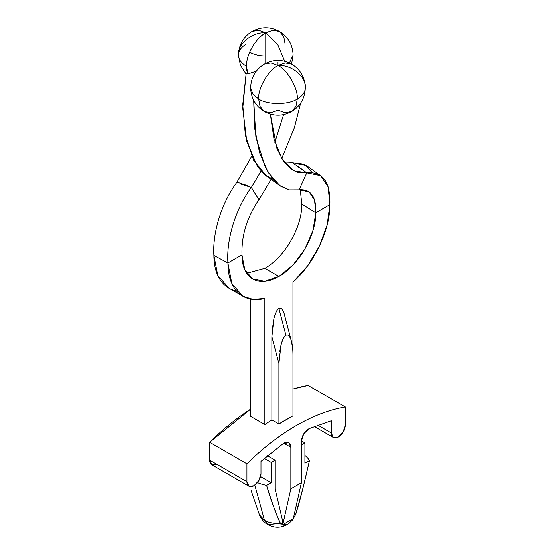 <?xml version="1.0" encoding="UTF-8"?>
<svg xmlns="http://www.w3.org/2000/svg" width="555" height="555" viewBox="0 0 555 555"><rect width="100%" height="100%" fill="white"/><g stroke="black" fill="none" stroke-linecap="round" stroke-linejoin="round"><path stroke-width="0.83" d="M291.659 64.151C300.331 69.451 304.889 77.346 305.333 87.836C306.554 76.784 291.514 64.505 277.986 65.504C287.552 70.027 298.188 88.453 297.32 98.998C302.544 95.89 305.215 92.165 305.333 87.836C304.889 98.325 300.331 106.22 291.659 111.52L295.968 106.435L297.32 98.998C288.621 105.02 267.35 105.02 258.644 98.998L260.004 106.435L264.312 111.52L260.004 106.435L258.644 98.998L252.886 94.107L250.631 87.836L252.886 94.107L258.644 98.998C267.35 105.02 288.621 105.02 297.32 98.998L295.968 106.435L291.659 111.52L285.103 112.707L277.986 110.168L270.868 112.707L264.312 111.52C255.557 106.088 250.999 98.193 250.631 87.836C250.999 77.471 255.557 69.576 264.312 64.151L270.868 62.958L277.986 65.504L277.986 62.354L277.986 65.504C268.412 70.027 257.777 88.453 258.644 98.998C257.777 88.453 268.412 70.027 277.986 65.504C291.514 64.505 306.554 76.784 305.333 87.836C305.215 92.165 302.544 95.89 297.32 98.998C298.188 88.453 287.552 70.027 277.986 65.504L285.312 62.937L291.659 64.151L285.103 62.958L277.986 65.504L270.868 62.958L264.312 64.151C268.752 61.674 273.31 60.453 277.986 60.481C282.689 60.46 287.247 61.681 291.659 64.151L294.129 66.218M247.898 73.961L246.427 66.267C241.203 63.152 238.532 59.434 238.414 55.098C238.532 59.434 241.203 63.152 246.427 66.267A27.348 15.79 120 0 0 247.898 73.961L256.285 71.186L247.898 73.961L246.156 73.357L247.898 73.961M265.762 63.367L265.762 55.986A22.831 13.181 180 0 1 249.625 52.121A27.348 15.79 120 0 0 246.427 66.267C246.371 62.146 247.44 57.429 249.625 52.121C253.968 42.908 259.351 36.457 265.762 32.766L265.762 63.367M246.427 43.935C241.203 47.043 238.532 50.769 238.414 55.098C237.193 44.053 252.234 31.767 265.762 32.766C252.234 31.767 237.193 44.053 238.414 55.098C238.858 44.608 243.416 36.713 252.088 31.413C261.204 26.536 270.32 26.536 279.442 31.413L272.887 30.227L265.762 32.766C258.935 36.949 253.559 43.401 249.625 52.121C254.121 54.64 259.504 55.923 265.762 55.986L265.762 32.766L258.644 30.227L252.088 31.413L258.644 30.227L265.762 32.766L277.715 44.442L284.673 61.314L277.715 44.442L265.762 32.766L272.887 30.227L279.442 31.413C288.191 36.845 292.749 44.74 293.116 55.098L289.446 62.999L293.116 55.098L291.59 64.109M279.442 31.413L283.744 36.498L285.103 43.935M291.479 341.38L283.882 312.701C282.384 308.871 280.726 307.47 278.908 308.504L285.936 335.303C287.754 334.27 289.412 335.671 290.91 339.5L292.436 346.452M333.354 437.5A9.948 5.744 -60 0 0 338.328 437.007L343.302 431.755L345.363 424.825L345.363 406.961C329.434 409.659 313.027 415.889 296.134 425.636C279.241 435.391 262.834 448.114 246.913 463.807L246.913 481.671L209.637 460.15L209.637 442.286L246.913 463.807L209.637 442.286A209.013 120.678 120 0 1 250.777 409.042L209.637 442.286L209.637 460.15L246.913 481.671A9.948 5.744 -60 0 0 248.966 486.222A9.948 5.744 -60 0 0 253.94 485.729L258.914 480.477L260.975 473.547L260.975 461.365L283.112 443.667L288.801 442.717L290.862 447.274L283.827 443.216L290.862 447.274C290.862 444.867 290.092 443.306 288.545 442.585C286.997 441.863 285.187 442.224 283.112 443.667L260.975 461.365L260.975 473.547A9.948 5.744 -60 0 1 253.94 485.729L248.966 486.222L246.913 481.671L246.913 463.807A209.013 120.678 -60 0 1 345.363 406.961L308.087 385.441L292.971 389.027A209.013 120.678 120 0 1 308.087 385.441L345.363 406.961L345.363 424.825A9.948 5.744 -60 0 1 338.328 437.007L333.354 437.5L331.3 432.949L331.3 420.766L309.156 428.633L303.731 433.816L301.407 441.183L301.407 482.683L293.324 518.62L282.772 524.711L282.772 521.561L282.772 524.711L293.324 518.62L301.407 482.683L290.862 488.775L282.772 524.711L290.862 488.775L290.862 447.274L290.862 488.775L301.407 482.683L301.407 441.183C301.975 435.585 304.556 431.401 309.156 428.633L331.3 420.766L331.3 432.949L317.647 425.068L331.3 432.949A9.948 5.744 -60 0 0 333.354 437.5L314.192 426.434M288.073 524.052L287.199 524.648L288.052 524.066L283.64 525.238L280.428 523.337C273.879 523.733 268.565 522.741 264.485 520.361L267.801 524.648L264.485 520.361L254.828 485.16L264.485 520.361A18.405 10.628 0 0 0 280.428 523.337C277.174 517.177 272.56 504.509 266.594 485.327L271.173 482.683L266.594 485.327A33.813 19.522 180 0 1 257.492 482.586A33.813 19.522 0 0 0 266.594 485.327C270.438 498.758 275.051 511.426 280.428 523.337L286.366 524.857M301.06 445.131L304.924 442.897L304.924 463.196L309.503 460.553C303.536 486.631 298.923 504.627 295.669 514.54L292.457 520.146L288.024 524.08M287.199 524.648L277.5 523.691L267.801 524.648C274.267 528.11 280.733 528.11 287.199 524.648L290.015 522.671M259.449 514.922A18.405 10.628 0 0 0 264.485 520.361L259.449 514.922M271.874 336.705L278.908 363.504L278.908 424.006A209.013 120.678 120 0 1 292.971 415.882L292.971 355.38L292.971 415.882L278.908 424.006L271.874 419.948L271.874 336.705L278.908 363.504L278.908 424.006L271.874 419.948A209.013 120.678 120 0 0 264.839 424.589L250.777 416.465L250.777 299.152L250.777 416.465L264.839 424.589A209.013 120.678 -60 0 1 271.874 419.948L271.874 336.705L273.934 318.445C275.308 312.937 276.966 309.628 278.908 308.504C280.851 307.38 282.509 308.781 283.882 312.701L284.68 315.462M279.442 353.958L278.908 363.504L280.969 345.245C282.342 339.736 283.993 336.42 285.936 335.303C287.878 334.179 289.537 335.581 290.91 339.5C292.284 343.42 292.971 348.713 292.971 355.38L292.971 282.245L307.754 265.692L319.576 245.837L327.207 224.761L329.892 204.656L315.823 212.801L313.013 230.415L305.014 248.869L293.033 265.026L278.908 276.432C274.01 279.255 269.3 280.892 264.777 281.343C260.26 281.787 256.264 281.01 252.802 279.012C249.341 277.014 246.67 273.948 244.797 269.806C242.924 265.665 241.987 260.767 241.987 255.113L244.804 269.813L252.802 279.012L264.777 281.302L278.908 276.432C298.562 265.588 316.17 235.278 315.823 212.801L314.539 199.953L309.1 191.912L299.513 189.824C310.856 189.068 316.295 196.727 315.823 212.801L329.892 204.663C330.551 182.04 322.85 171.453 306.783 172.896L292.416 162.608L284.777 162.92L292.416 162.608M248.966 486.222L211.698 464.702A9.948 5.744 120 0 1 209.637 460.15L211.698 464.702L216.672 464.209M235.993 290.889C231.456 289.911 227.515 287.837 224.171 284.68C220.876 281.558 218.33 277.472 216.54 272.415C214.778 267.448 213.883 261.78 213.855 255.411L217.796 275.53L228.792 288.121L242.167 295.843M301.76 204.358C302.253 226.926 284.59 257.402 264.839 268.308L264.985 268.225M264.839 298.465L253.031 299.423L242.854 296.238L231.81 283.536L227.925 263.23C227.925 269.647 228.799 275.356 230.54 280.365C232.316 285.45 234.855 289.571 238.157 292.721C241.508 295.912 245.456 298.007 250 298.992C254.537 299.984 259.483 299.818 264.839 298.514M264.839 298.486L264.839 424.589L264.839 298.486M241.987 254.814L227.925 262.917L213.855 255.411L227.925 262.917L241.987 254.814M271.173 482.683L271.173 462.384L275.037 460.15L275.037 488.573L282.772 521.561L275.037 488.573L275.037 460.15L267.406 455.738L275.037 460.15L271.173 462.384L264.291 458.409L271.173 462.384L271.173 482.683L260.572 476.565L271.173 482.683M301.407 444.923L304.924 442.897L304.924 463.196L309.503 460.553A33.813 19.522 0 0 0 304.924 455.433A33.813 19.522 180 0 1 309.503 460.553L303.134 487.456L295.669 514.54M304.924 442.897L301.414 440.864L304.924 442.897M292.971 282.245L292.971 355.38M279.713 351.662L280.969 345.245C282.509 339.653 284.167 336.337 285.936 335.303L278.908 308.504C277.132 309.544 275.474 312.86 273.934 318.445L272.033 331.3M303.328 170.184L296.474 165.723L306.783 172.896L299.076 189.886L289.204 189.928L279.775 185.585L268.252 172.612L259.567 152.764L254.565 127.893L253.684 100.379L255.897 137.258L265.477 167.638L272.547 178.696L280.754 186.258L289.731 190.039L299.076 189.886L306.783 172.896L293.595 170.843L282.155 159.105L274.024 139.284L270.341 114.094L276.869 148.213L283.314 160.894L291.34 169.414L298.888 172.896L306.783 172.896L320.617 175.699L328.137 186.827L329.892 204.656C330.114 230.11 314.248 263.306 292.964 282.231M273.185 179.459L264.978 174.957L257.624 166.854L246.795 141.567L242.722 108.322L246.156 73.357L242.722 104.694L245.359 135.177L253.663 160.201L266.372 176.018L279.775 185.585M301.76 204.067L315.823 212.801L301.76 204.067L300.338 189.734L301.753 204.205M320.617 175.699L306.332 165.57L292.464 162.636L304.216 164.294L312.298 172.695M299.076 189.886L299.513 189.824M264.839 268.308L278.908 276.432L264.839 268.308L246.711 273.247M300.644 103.147L294.441 127.539L281.76 158.459L294.441 127.539L300.644 103.147M271.09 179.383L259.331 199.196L271.09 179.383M251.741 156.163L236.964 182.179L247.273 185.585L240.419 183.941L251.332 187.479L261.023 171.176L251.332 187.479L258.956 199.779L259.331 199.196L258.914 199.772L251.297 187.472C235.646 208.638 226.121 239.594 227.932 263.077C226.121 239.594 235.646 208.638 251.297 187.472L240.419 183.941L247.273 185.585L236.964 182.179L251.741 156.163M274.864 142.274L283.591 114.601L274.864 142.274M241.994 254.967C241.293 235.674 246.933 217.276 258.914 199.772C246.933 217.276 241.293 235.674 241.994 254.967M236.964 182.179C221.757 202.596 212.336 232.309 213.855 255.411C212.336 232.309 221.757 202.596 236.964 182.179M291.659 111.52C282.544 116.397 273.428 116.397 264.312 111.52M238.414 55.098L240.398 65.323L246.018 74.023M259.442 514.901L251.137 490.585M267.801 524.648C264.069 522.463 261.343 519.362 259.608 515.345"/></g></svg>
